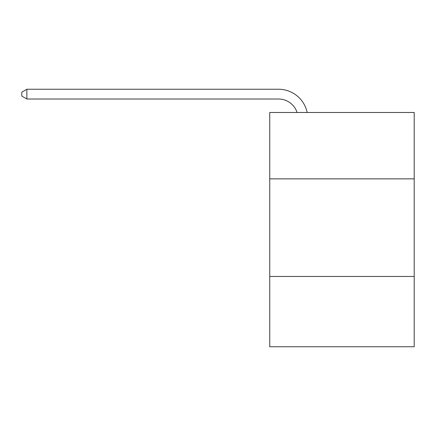 <?xml version="1.0" encoding="UTF-8"?>
<svg xmlns="http://www.w3.org/2000/svg" width="436" height="436" viewBox="0 0 436 436"><rect width="100%" height="100%" fill="white"/><g stroke="black" fill="none" stroke-linecap="round" stroke-linejoin="round"><path stroke-width="0.65" d="M414.2 178.858L414.2 112.483L269.737 112.483L269.737 178.858L414.2 178.858L414.2 346.751L269.737 346.751L269.737 178.858M414.2 276.468L269.737 276.468M278.517 99.01A19.522 19.522 0 0 1 297.08 112.483A19.522 19.522 0 0 0 278.517 99.01A19.522 19.522 0 0 1 297.08 112.483A19.522 19.522 0 0 0 278.517 99.01A19.522 19.522 0 0 1 297.08 112.483A19.522 19.522 0 0 0 278.517 99.01A19.522 19.522 0 0 1 297.08 112.483A19.522 19.522 0 0 0 278.517 99.01A19.522 19.522 0 0 1 297.08 112.483A19.522 19.522 0 0 0 278.517 99.01A19.522 19.522 0 0 1 297.08 112.483A19.522 19.522 0 0 0 278.517 99.01A19.522 19.522 0 0 1 297.08 112.483A19.522 19.522 0 0 0 278.517 99.01A19.522 19.522 0 0 1 297.08 112.483A19.522 19.522 0 0 0 278.517 99.01A19.522 19.522 0 0 1 297.08 112.483A19.522 19.522 0 0 0 278.517 99.01A19.522 19.522 0 0 1 297.08 112.483A19.522 19.522 0 0 0 278.517 99.01A19.522 19.522 0 0 1 297.08 112.483A19.522 19.522 0 0 0 278.517 99.01L26.874 99.01L21.8 96.084L21.8 92.176L26.874 89.249L278.517 89.249A29.283 29.283 0 0 1 307.173 112.483M26.874 99.01L26.874 89.249L278.517 89.249"/></g></svg>

